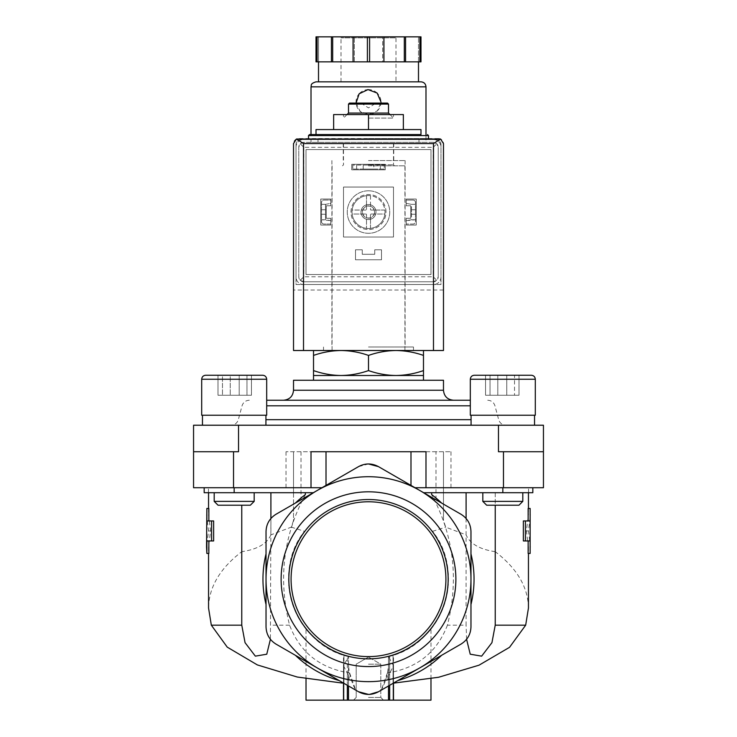 <?xml version="1.0" encoding="UTF-8"?>
<svg xmlns="http://www.w3.org/2000/svg" width="737" height="737" viewBox="0 0 737 737"><rect width="100%" height="100%" fill="white"/><g stroke="black" fill="none" stroke-linecap="round" stroke-linejoin="round"><path stroke-width="0.55" stroke-dasharray="3.69 2.76" d="M368.5 463.96L358.504 466.641C365.147 463.085 371.817 463.085 378.496 466.641L419.731 490.446A102.471 102.471 0 0 1 419.731 667.925A102.471 102.471 0 0 1 317.269 667.925L276.025 644.12C269.631 640.14 266.297 634.364 266.029 626.8L266.029 579.19A102.471 102.471 0 0 1 419.731 490.446L379.205 467.046M430.979 700.15L388.491 700.15L388.491 660.545C388.74 670.817 386.335 680.675 381.278 690.127L460.975 644.12C467.369 640.14 470.703 634.364 470.971 626.8L470.971 531.57C470.722 524.035 467.387 518.268 460.975 514.251C467.369 518.24 470.703 524.007 470.971 531.57L470.971 626.8C470.722 634.336 467.387 640.103 460.975 644.12L378.496 691.739C371.853 695.286 365.183 695.286 358.504 691.739L317.269 667.925A102.471 102.471 0 0 1 266.029 579.19L266.029 531.57C266.278 524.035 269.613 518.268 276.025 514.251L357.795 467.046M313.336 492.712L270.903 492.712L270.903 534.859L291.308 527.148L293.519 520.414L293.519 504.154L276.025 514.251C269.631 518.24 266.297 524.007 266.029 531.57L266.029 626.8C266.278 634.336 269.613 640.112 276.025 644.12L355.722 690.127C350.674 680.693 348.26 670.836 348.509 660.545L348.509 656.621L343.958 655.304C321.286 648.624 306.491 629.942 306.021 629.112C306.546 629.988 321.203 648.569 343.958 655.304C321.286 648.624 306.491 629.942 306.021 629.112C306.546 629.988 321.203 648.569 343.958 655.304L347.348 656.317C342.254 654.806 342.254 654.806 347.348 656.317C342.254 654.806 342.254 654.806 347.348 656.317L348.509 656.621A79.974 79.974 0 0 1 304.427 531.322L291.308 527.148M270.903 492.712L208.553 492.712L293.519 492.712L293.519 520.414M213.629 520.958L206.857 520.958M206.857 540.949L213.629 540.949M208.857 508.466L208.553 514.841L210.561 530.953L208.553 547.066L208.857 553.432M241.773 505.204L241.773 551.681C219.985 568.356 208.912 587.14 208.553 608.025M270.903 518.498L270.415 639.292M305.348 494.628C283.275 535.642 278.015 579.153 289.577 625.169C300.033 652.383 320.042 668.312 349.605 672.955L348.509 683.448L348.509 675.746L348.509 685.963L348.509 656.621L343.506 665.741L348.509 675.746M466.097 518.489L466.097 625.169L447.423 625.169C458.976 579.107 453.716 535.587 431.652 494.628M435.982 451.726L286.02 451.726L450.98 451.726L435.982 451.726L435.982 499.824L443.481 504.154L443.481 451.726L443.481 492.712L466.097 492.712L423.664 492.712M530.143 520.958L523.371 520.958M528.143 553.432L528.447 547.066L526.439 530.953L528.447 514.841L528.143 508.466M523.371 540.949L530.143 540.949M528.447 608.025C528.088 587.14 517.015 568.356 495.227 551.681L495.227 492.712L466.097 492.712L528.447 492.712L495.227 492.712L495.227 505.204M466.585 639.283L466.097 625.169M447.423 625.169C436.912 652.429 416.902 668.358 387.395 672.955L388.491 683.448L388.491 675.746L393.494 665.741L388.491 656.621L393.042 655.304L388.491 656.621L389.652 656.317L388.491 656.621L388.491 700.15L393.494 700.15L389.652 700.15L393.494 700.15L389.652 700.15L389.652 658.058M466.097 492.712L466.097 534.859L445.692 527.148L443.481 520.414L443.481 492.712L522.8 492.712L482.818 492.712L522.8 492.712L482.818 492.712L502.809 492.712L502.837 487.71L532.823 487.71L443.481 487.71L543.445 487.71L543.445 451.726L498.461 451.726L543.445 451.726L498.461 451.726L498.461 425.231L193.555 425.231L193.555 487.71L321.995 487.71M313.52 350.508L341.01 350.508L313.52 350.508L313.52 355.418C322.493 352.277 331.659 350.646 341.01 350.508C350.351 350.646 359.518 352.286 368.5 355.418C377.473 352.277 386.639 350.646 395.99 350.508C405.332 350.646 414.498 352.286 423.48 355.418L423.48 350.508L395.99 350.508L423.48 350.508M341.01 350.508L395.99 350.508L341.01 350.508M368.5 143.568L418.985 143.568L368.5 143.568M368.5 165.807L404.935 165.807L368.5 165.807M368.5 350.508L413.485 350.508L368.5 350.508M368.5 138.565L428.483 138.565L368.5 138.565M316.016 134.567L420.984 134.567M316.016 129.574L420.984 129.574M368.5 129.574L333.64 129.574L403.36 129.574L368.5 129.574L368.5 114.576L333.64 114.576L333.64 129.574M403.36 129.574L403.36 114.576L368.5 114.576M368.5 103.576L375.999 103.576L368.5 103.576M349.504 103.079L387.496 103.079M348.509 104.083L388.491 104.083M348.509 113.074L388.491 113.074M368.5 118.077L393.494 118.077L368.5 118.077M313.52 370.591L313.52 375.502L423.48 375.502L423.48 370.591C414.507 373.723 405.341 375.363 395.99 375.502C386.649 375.354 377.482 373.723 368.5 370.591C359.527 373.723 350.361 375.363 341.01 375.502C331.668 375.354 322.502 373.723 313.52 370.591L313.52 355.418M368.5 370.591L368.5 355.418M423.48 370.591L423.48 355.418M530.456 547.066L528.466 530.953L530.456 514.841M388.491 679.707L388.491 675.746M393.042 655.304C415.714 648.624 430.509 629.942 430.979 629.112C430.454 629.988 415.797 648.569 393.042 655.304C415.714 648.624 430.509 629.942 430.979 629.112C430.454 629.988 415.797 648.569 393.042 655.304L393.042 700.15L393.042 655.304M388.639 656.584C441.97 644.663 466.77 573.948 432.573 531.322A79.974 79.974 0 0 1 388.491 656.621L388.491 700.15L388.491 656.621L388.491 700.15L389.652 700.15L389.652 656.317C394.746 654.806 394.746 654.806 389.652 656.317C394.746 654.806 394.746 654.806 389.652 656.317L389.652 700.15M206.544 514.841L208.534 530.953L206.544 547.066M388.491 660.545L388.491 700.15L306.021 700.15M348.509 679.707L348.509 660.545M380.789 690.412L378.496 691.739C371.835 695.277 365.165 695.277 358.504 691.739L339.158 680.564A105.538 105.538 0 0 1 295.371 655.285L339.158 680.564M281.119 579.19A87.381 87.381 0 0 1 412.186 503.509A87.381 87.381 0 0 1 412.186 654.861A87.381 87.381 0 0 1 281.119 579.19M266.029 553.902L266.029 604.469A105.538 105.538 0 0 1 266.029 553.902L266.029 531.57C266.297 524.007 269.631 518.24 276.025 514.251L358.504 466.641L293.519 504.154L293.519 451.726L293.519 492.712L204.177 492.712L208.451 492.712L204.186 492.712L204.177 487.71L234.163 487.71L204.177 487.71L208.451 487.71L204.186 487.71L204.186 492.712L204.177 487.71M387.395 672.955L381.278 690.127L397.842 680.564A105.538 105.538 0 0 0 441.629 655.285L460.975 644.12C467.369 640.14 470.703 634.364 470.971 626.8L470.971 604.469A105.538 105.538 0 0 0 470.971 553.902L470.971 531.57C470.722 524.035 467.387 518.268 460.975 514.251L443.481 504.154L443.481 520.414M528.466 530.953L526.439 530.953M495.227 551.681C479.75 549.406 470.04 543.795 466.097 534.859M432.573 531.322L445.692 527.148M368.518 694.411L369.596 694.383M368.5 700.15L383.498 700.15L368.5 700.15M210.561 530.953L208.534 530.953M270.903 534.859C266.96 543.795 257.25 549.406 241.773 551.681M348.361 656.584C295.03 644.663 270.23 573.948 304.427 531.322M435.982 499.824L378.496 466.641A19.991 19.991 0 0 0 358.504 466.641M397.842 680.564L441.629 655.285M470.971 604.469L470.971 553.902M266.029 604.469L266.029 626.8C266.278 634.336 269.613 640.112 276.025 644.12L295.371 655.285M349.605 672.955L355.722 690.127M528.549 492.712L528.549 487.71L532.814 487.71L532.814 492.712L528.549 492.712L532.823 492.712L502.837 492.712M532.823 487.71L532.823 492.712L532.814 487.71L528.549 487.71M415.005 487.71L502.837 487.71M208.451 492.712L208.451 487.71M238.539 425.231L238.539 451.726L193.555 451.726M543.445 451.726L543.445 425.231L498.461 425.231M425.986 451.726L311.014 451.726M234.191 425.231L265.928 425.231L234.191 425.231M502.809 425.231L534.546 425.231L502.809 425.231M368.5 425.231L231.086 425.231L368.5 425.231M266.683 400.237L470.317 400.237M283.524 400.237L453.476 400.237M293.519 380.246L443.481 380.246M368.5 380.246L423.48 380.246L368.5 380.246M502.809 415.235L535.302 415.235L470.317 415.235L535.302 415.235L535.302 379.251L470.317 379.251L535.302 379.251L470.317 379.251L470.317 415.235L502.809 415.235M485.554 375.244L485.554 395.244L519.005 395.244L485.554 395.244L519.005 395.244L485.554 395.244L485.554 375.244L531.303 375.244L474.315 375.244L531.303 375.244M490.031 375.244L519.005 375.244L490.031 375.244L490.031 395.244L490.031 375.244M514.527 375.244L497.797 375.244L514.527 375.244L514.527 395.244L514.527 375.244M482.818 492.712L482.818 501.372L522.8 501.372L482.818 501.372L522.8 501.372L522.8 492.712M482.818 501.372L486.65 505.204L518.968 505.204L486.65 505.204L518.968 505.204L522.8 501.372M234.191 415.235L266.683 415.235L201.698 415.235L266.683 415.235L266.683 379.251L201.698 379.251L266.683 379.251L201.698 379.251L201.698 415.235L234.191 415.235M217.995 375.244L217.995 395.244L251.446 395.244L217.995 395.244L251.446 395.244L217.995 395.244L217.995 375.244L262.685 375.244L205.697 375.244L262.685 375.244M230.239 375.244L251.446 375.244L230.239 375.244L230.239 395.244L230.239 375.244M239.203 375.244L239.203 395.244L239.203 375.244L251.446 375.244L222.473 375.244L222.473 395.244L222.473 375.244M214.2 492.712L214.2 501.372L254.182 501.372L214.2 501.372L254.182 501.372L254.182 492.712M214.2 501.372L218.032 505.204L250.35 505.204L218.032 505.204L250.35 505.204L254.182 501.372M497.797 395.244L497.797 375.244L497.797 395.244M519.005 395.244L519.005 375.244L519.005 395.244M506.761 395.244L506.761 375.244L506.761 395.244M251.446 395.244L251.446 375.244L251.446 395.244M246.969 395.244L246.969 375.244L246.969 395.244M368.5 664.157L380.789 664.157L368.5 664.157M368.5 697.442L380.789 697.442L368.5 697.442M291.087 579.19A77.413 77.413 0 0 1 407.211 512.141A77.413 77.413 0 0 1 407.211 646.229A77.413 77.413 0 0 1 291.087 579.19M288.83 579.19A79.67 79.67 0 0 1 408.335 510.188A79.67 79.67 0 0 1 408.335 648.182A79.67 79.67 0 0 1 288.83 579.19M325.514 204.342L321.516 204.342L321.516 219.755L325.514 219.755L325.514 204.342L330.766 203.403L330.766 200.049L324.013 200.049A2.497 2.497 0 0 0 321.516 202.546L321.516 221.542A2.497 2.497 0 0 0 324.013 224.048L330.766 224.048L330.766 220.649L325.514 219.755L325.514 204.342L321.516 204.342L321.516 202.546A2.497 2.497 0 0 1 324.013 200.049L330.766 200.049L330.766 203.403L325.514 204.342M415.484 204.342L411.486 204.342L411.486 219.755L415.484 219.755L415.484 204.342L411.486 204.342L411.486 219.755L406.234 220.649L406.234 224.048L412.987 224.048A2.497 2.497 0 0 0 415.484 221.542L415.484 202.546A2.497 2.497 0 0 0 412.987 200.049L406.234 200.049L406.234 203.403L411.486 204.342L406.234 203.403L406.234 200.049L412.987 200.049A2.497 2.497 0 0 1 415.484 202.546L415.484 204.342M361.001 212.044A7.499 7.499 0 0 1 372.249 205.559A7.499 7.499 0 0 1 372.249 218.539A7.499 7.499 0 0 1 361.001 212.044A7.499 7.499 0 0 1 368.5 204.545A7.499 7.499 0 0 1 375.999 212.044A7.499 7.499 0 0 1 368.5 219.543A7.499 7.499 0 0 1 361.001 212.044M301.018 139.569A5.002 5.002 0 0 0 296.025 144.572L296.025 284.528L440.975 284.528L440.975 144.572A5.002 5.002 0 0 0 435.982 139.569L301.018 139.569A5.002 5.002 0 0 0 296.025 144.572L296.025 284.528L440.975 284.528L440.975 144.572A5.002 5.002 0 0 0 435.982 139.569L301.018 139.569M380.375 165.06L352.756 165.06L384.244 165.06L384.244 169.059L352.756 169.059L384.244 169.059L384.244 165.06L380.375 165.06L380.375 169.059M352.756 165.06L352.756 169.059L352.756 165.06M438.478 138.565L298.522 138.565A5.002 5.002 0 0 0 293.519 143.568L293.519 350.508L443.481 350.508L443.481 143.568A5.002 5.002 0 0 0 438.478 138.565M443.481 290.028L293.519 290.028M356.625 165.06L356.625 169.059M373.797 165.06L363.203 165.06L373.797 165.06L373.797 169.059L363.203 169.059L373.797 169.059M321.516 211.998L321.516 209.75L321.516 211.998M321.516 221.542L321.516 219.755L330.766 220.649L330.766 224.048L324.013 224.048A2.497 2.497 0 0 1 321.516 221.542M325.514 211.998L325.514 209.75L325.514 211.998M411.486 211.998L411.486 209.75L411.486 211.998M406.234 220.649L415.484 219.755L415.484 221.542A2.497 2.497 0 0 1 412.987 224.048L406.234 224.048L406.234 220.649M415.484 211.998L415.484 209.75L415.484 211.998M362.355 212.044A6.145 6.145 0 0 1 371.577 206.728A6.145 6.145 0 0 1 371.577 217.369A6.145 6.145 0 0 1 362.355 212.044A6.145 6.145 0 0 1 371.577 206.728A6.145 6.145 0 0 1 371.577 217.369A6.145 6.145 0 0 1 362.355 212.044M368.5 160.565L405.11 160.565L368.5 160.565M368.5 347.007L413.485 347.007L368.5 347.007M425.986 142.315L311.014 142.315L425.986 142.315L425.986 134.567M356.045 103.079L360.209 111.425L368.997 114.567L377.51 110.743L380.992 102.084A12.492 12.492 0 0 0 377.335 93.24M366.501 214.55A0.497 0.497 0 0 0 366.003 214.043A0.497 0.497 0 0 1 366.501 214.55L366.501 228.424L366.501 214.55M352.129 214.043A16.5 16.5 0 0 0 384.871 214.043L370.997 214.043A0.497 0.497 0 0 0 370.499 214.55A0.497 0.497 0 0 1 370.997 214.043L384.871 214.043A16.5 16.5 0 0 0 360.255 197.765A16.5 16.5 0 0 0 360.255 226.333A16.5 16.5 0 0 0 384.871 210.045A16.5 16.5 0 0 0 370.499 195.674L370.499 209.548A0.497 0.497 0 0 0 370.997 210.045A0.497 0.497 0 0 1 370.499 209.548L370.499 195.674A16.5 16.5 0 0 0 352.129 210.045L366.003 210.045A0.497 0.497 0 0 0 366.501 209.548A0.497 0.497 0 0 1 366.003 210.045L352.129 210.045A16.5 16.5 0 0 0 352.129 214.043L366.003 214.043L352.129 214.043M366.501 195.674L366.501 209.548L366.501 195.674M384.871 210.045L370.997 210.045L384.871 210.045M351.752 169.814L385.248 169.814L385.248 164.314L351.752 164.314L351.752 169.814L351.752 164.314L385.248 164.314L385.248 169.814L351.752 169.814L351.752 164.314L385.248 164.314L385.248 169.814L351.752 169.814L351.752 164.314L385.248 164.314L385.248 169.814L351.752 169.814M406.234 225.043L416.239 225.043L416.239 199.054L406.234 199.054L406.234 205.798L410.739 205.798L410.739 218.299L406.234 218.299L406.234 225.043L406.234 218.299L410.739 218.299L410.739 205.798L406.234 205.798L406.234 199.054L416.239 199.054L416.239 225.043L406.234 225.043L406.234 218.299L410.739 218.299L410.739 205.798L406.234 205.798L406.234 199.054L416.239 199.054L416.239 225.043L406.234 225.043L406.234 218.299L410.739 218.299L410.739 205.798L406.234 205.798L406.234 199.054L416.239 199.054L416.239 225.043L406.234 225.043M430.979 274.533L306.021 274.533L306.021 149.565L430.979 149.565L430.979 274.533L306.021 274.533L306.021 149.565L430.979 149.565L430.979 274.533M355.501 259.783L381.499 259.783L381.499 249.788L374.746 249.788L374.746 254.283L362.254 254.283L362.254 249.788L355.501 249.788L355.501 259.783L355.501 249.788L362.254 249.788L362.254 254.283L374.746 254.283L374.746 249.788L381.499 249.788L381.499 259.783L355.501 259.783L355.501 249.788L362.254 249.788L362.254 254.283L374.746 254.283L374.746 249.788L381.499 249.788L381.499 259.783L355.501 259.783L355.501 249.788L362.254 249.788L362.254 254.283L374.746 254.283L374.746 249.788L381.499 249.788L381.499 259.783L355.501 259.783M320.761 225.043L330.766 225.043L330.766 218.299L326.261 218.299L326.261 205.798L330.766 205.798L330.766 199.054L320.761 199.054L320.761 225.043L320.761 199.054L330.766 199.054L330.766 205.798L326.261 205.798L326.261 218.299L330.766 218.299L330.766 225.043L320.761 225.043L320.761 199.054L330.766 199.054L330.766 205.798L326.261 205.798L326.261 218.299L330.766 218.299L330.766 225.043L320.761 225.043L320.761 199.054L330.766 199.054L330.766 205.798L326.261 205.798L326.261 218.299L330.766 218.299L330.766 225.043L320.761 225.043M343.506 237.038L393.494 237.038L393.494 187.051L343.506 187.051L343.506 237.038L343.506 187.051L393.494 187.051L393.494 237.038L343.506 237.038M419.887 36.85L419.887 61.844L393.494 61.844L420.984 61.844L420.984 36.85L316.016 36.85L318.513 36.85L316.016 36.85L316.016 61.844L343.506 61.844L316.016 61.844L316.016 36.85L316.016 61.844L318.513 61.844L318.513 36.85L318.513 61.844L393.494 61.844L369.596 61.844L369.596 36.85M353.078 36.85L354.331 36.85L353.078 36.85L353.078 61.844L404.318 61.844L404.318 36.85M396.994 36.85L340.006 36.85L396.994 36.85L395.99 37.854L341.01 37.854L395.99 37.854L395.99 81.835L341.01 81.835L395.99 81.835M317.113 61.844L317.113 36.85M369.596 61.844L367.404 61.844L367.404 36.85M367.404 61.844L353.078 61.844M419.887 61.844L404.318 61.844M382.669 61.844L383.922 61.844L382.669 61.844L382.669 36.85L382.669 61.844M385.995 212.044A17.495 17.495 0 0 0 359.748 196.899A17.495 17.495 0 0 0 359.748 227.199A17.495 17.495 0 0 0 385.995 212.044A17.495 17.495 0 0 0 359.748 196.899A17.495 17.495 0 0 0 359.748 227.199A17.495 17.495 0 0 0 385.995 212.044M303.773 281.774L433.227 281.774L303.773 281.774A5.002 5.002 0 0 1 298.771 276.78L298.771 147.317L298.771 276.78L300.235 280.309L303.773 281.774M433.227 281.774L436.765 280.309L438.229 276.78A5.002 5.002 0 0 1 433.227 281.774M303.773 142.315L300.235 143.779L298.771 147.317A5.002 5.002 0 0 1 303.773 142.315L433.227 142.315A5.002 5.002 0 0 1 438.229 147.317L436.765 143.779L433.227 142.315L303.773 142.315M438.229 147.317L438.229 276.78L438.229 147.317M300.235 143.779L303.773 147.317L433.227 147.317L433.227 276.78L436.765 280.309M433.227 147.317L436.765 143.779M300.235 280.309L303.773 276.78L433.227 276.78M420.984 81.835L316.016 81.835M418.487 81.835L318.513 81.835L418.487 81.835M354.331 61.844L354.331 36.85L354.331 61.844M420.984 61.844L420.984 36.85L420.984 61.844M418.487 61.844L418.487 36.85L418.487 61.844M405.562 61.844L405.562 36.85M383.922 61.844L383.922 36.85M331.438 61.844L331.438 36.85M332.682 61.844L332.682 36.85M433.485 284.528L303.515 284.528A7.499 7.499 0 0 1 296.025 277.029L296.025 147.068A7.499 7.499 0 0 1 303.515 139.569L433.485 139.569A7.499 7.499 0 0 1 440.975 147.068L440.975 277.029A7.499 7.499 0 0 1 433.485 284.528L303.515 284.528A7.499 7.499 0 0 1 296.025 277.029L296.025 147.068A7.499 7.499 0 0 1 303.515 139.569L433.485 139.569A7.499 7.499 0 0 1 440.975 147.068L440.975 277.029A7.499 7.499 0 0 1 433.485 284.528M368.5 190.8A21.244 21.244 0 0 1 386.897 222.666A21.244 21.244 0 0 1 350.103 222.666A21.244 21.244 0 0 1 368.5 190.8A21.244 21.244 0 0 1 386.897 222.666A21.244 21.244 0 0 1 350.103 222.666A21.244 21.244 0 0 1 368.5 190.8M375.999 212.044A7.499 7.499 0 0 0 364.751 205.559A7.499 7.499 0 0 0 364.751 218.539A7.499 7.499 0 0 0 375.999 212.044M374.47 212.044A5.97 5.97 0 0 0 365.515 206.885A5.97 5.97 0 0 0 365.515 217.212A5.97 5.97 0 0 0 374.47 212.044M370.499 228.424L370.499 214.55L370.499 228.424M377.206 93.12A12.492 12.492 0 0 0 368.795 89.592M368.509 89.582A12.492 12.492 0 0 0 359.665 93.24M359.536 93.378A12.492 12.492 0 0 0 368.5 114.576A12.492 12.492 0 0 0 380.992 102.084M289.577 625.169L270.903 625.169M368.5 164.812L393.494 164.812L368.5 164.812M308.517 135.571L428.483 135.571M389.652 685.299L389.652 673.434M347.348 685.299L347.348 673.434M347.348 700.15L347.348 658.058M343.958 700.15L343.958 655.304L343.958 700.15M301.018 451.726L301.018 499.824M234.163 492.712L234.163 487.71M450.98 451.726L450.98 487.71M286.02 451.726L286.02 487.71M503.463 451.726L503.463 487.71M233.537 451.726L233.537 487.71M265.928 419.675L471.072 419.675M266.683 405.801L470.317 405.801M293.519 390.242L443.481 390.242M425.986 86.837L311.014 86.837M303.773 147.317L303.773 276.78M208.553 508.466L208.553 514.841M208.553 547.066L208.553 553.432M528.447 508.466L528.447 514.841M528.447 547.066L528.447 553.432M343.506 143.568L343.506 164.812L342.512 165.807M393.494 143.568L393.494 164.812L394.488 165.807M332.065 165.807L332.065 350.508M404.935 165.807L404.935 350.508M318.015 138.565L318.015 143.568L318.015 138.565M418.985 138.565L418.985 143.568L418.985 138.565M361.001 103.079L368.5 107.906L375.999 103.079M347.007 114.576L343.506 118.077L343.506 114.576M389.993 114.576L393.494 118.077L393.494 114.576M393.494 683.162L393.494 665.741M430.979 678.722L430.979 629.112M393.494 700.15L393.494 655.156M343.506 683.153L343.506 665.741M306.021 678.722L306.021 629.112M343.506 700.15L343.506 655.156M487.71 400.237C491.376 400.458 493.79 402.319 494.951 405.801L498.673 419.675C499.833 423.158 502.247 425.009 505.914 425.231M249.29 400.237C245.624 400.458 243.21 402.319 242.049 405.801L238.327 419.675C237.167 423.158 234.753 425.009 231.086 425.231M471.072 415.235L471.072 425.231M534.546 415.235L534.546 425.231M202.454 415.235L202.454 425.231M265.928 415.235L265.928 425.231M368.5 657.063L356.211 664.157L356.211 697.442L353.502 700.15L356.211 697.442L356.211 664.157L368.5 657.063L380.789 664.157L380.789 697.442L383.498 700.15L380.789 697.442L380.789 664.157L368.5 657.063M363.203 165.06L363.203 169.059M415.484 209.75L411.486 209.75M415.484 214.246L411.486 214.246M325.514 209.75L321.516 209.75M325.514 214.246L321.516 214.246M343.258 143.568L343.258 160.565M393.742 143.568L393.742 160.565M331.89 160.565L331.89 347.007M405.11 160.565L405.11 347.007M323.515 347.007L323.515 350.508M413.485 347.007L413.485 350.508M311.014 142.315L311.014 134.567M341.01 81.835L341.01 37.854L340.006 36.85"/><path stroke-width="1.11" d="M357.795 467.046L358.504 466.641C365.147 463.085 371.817 463.085 378.496 466.641L379.205 467.046M368.5 463.96L378.496 466.641L460.975 514.251C467.369 518.24 470.703 524.007 470.971 531.57L470.971 626.8C470.722 634.336 467.387 640.103 460.975 644.12L378.496 691.739C371.853 695.286 365.183 695.286 358.504 691.739L276.025 644.12C269.631 640.14 266.297 634.364 266.029 626.8L266.029 579.19A102.471 102.471 0 0 1 317.269 490.446L358.504 466.641M276.025 514.251L317.269 490.446A102.471 102.471 0 0 1 470.971 579.19A102.471 102.471 0 0 1 317.269 667.925A102.471 102.471 0 0 1 266.029 579.19L266.029 531.57C266.278 524.035 269.613 518.268 276.025 514.251M211.565 520.958L213.629 520.958L213.629 540.949L206.857 540.949L206.857 553.432L206.544 547.066L206.857 508.466L206.857 520.958L211.565 520.958L211.565 540.949M208.857 540.949L208.857 553.432L206.857 553.432M206.857 508.466L208.857 508.466L208.857 520.958M241.773 505.204L241.773 625.169L211.326 625.169L208.553 608.025L208.553 553.432M270.415 639.292L266.757 654.216L255.343 656.142L245.053 642.664L241.773 625.169M211.326 625.169L227.236 647.132L257.37 664.931L297.297 677.036L342.438 683.088M270.903 492.712L270.903 518.498M305.348 492.712L305.348 494.628A105.538 105.538 0 0 0 295.371 503.085M466.097 492.712L466.097 518.489M431.652 492.712L431.652 494.628A105.538 105.538 0 0 1 441.629 503.085M530.143 508.466L530.143 520.958L525.435 520.958L525.435 540.949L530.143 540.949L530.143 553.432L530.143 508.466L528.143 508.466L528.143 520.958M528.143 540.949L528.143 553.432L530.143 553.432M525.435 520.958L523.371 520.958L523.371 540.949L525.435 540.949M495.227 505.204L495.227 625.169L491.938 642.673L481.639 656.151L470.234 654.198L466.585 639.283M528.447 553.432L528.447 608.025L525.674 625.169L495.227 625.169M393.337 683.171L438.626 677.257L479.013 665.189L509.525 647.335L525.674 625.169M423.48 350.508L423.48 355.418C414.507 352.277 405.341 350.646 395.99 350.508C386.649 350.646 377.482 352.286 368.5 355.418C359.527 352.277 350.361 350.646 341.01 350.508C331.668 350.646 322.502 352.286 313.52 355.418L313.52 350.508M420.984 134.567L309.522 134.567L316.016 134.567L316.016 129.574L420.984 129.574L420.984 134.567M333.64 129.574L333.64 114.576L403.36 114.576L403.36 129.574M368.5 129.574L368.5 114.576M348.509 104.083L388.491 104.083L387.496 103.079L349.504 103.079L348.509 104.083L348.509 113.074L347.007 114.576M388.491 104.083L388.491 113.074L348.509 113.074M313.52 370.591C322.493 373.723 331.659 375.363 341.01 375.502L313.52 375.502L313.52 355.418M423.48 370.591L423.48 375.502L341.01 375.502C350.351 375.354 359.518 373.723 368.5 370.591C377.473 373.723 386.639 375.363 395.99 375.502C405.332 375.354 414.498 373.723 423.48 370.591L423.48 355.418M368.5 370.591L368.5 355.418M430.979 678.722L430.979 700.15L388.491 700.15L388.491 685.963L388.491 700.15L348.509 700.15L348.509 685.963L348.509 700.15L347.348 700.15L347.348 685.299M306.021 678.722L306.021 700.15L347.348 700.15M348.509 700.15L348.509 685.963L348.509 700.15M369.596 694.383L378.496 691.739L380.789 690.412M355.722 690.127L358.504 691.739L368.518 694.411M397.842 680.564A105.538 105.538 0 0 0 441.629 655.285M470.971 604.469A105.538 105.538 0 0 0 470.971 553.902M281.119 579.19A87.381 87.381 0 0 1 368.5 491.809A87.381 87.381 0 0 1 455.881 579.19A87.381 87.381 0 0 1 368.5 666.57A87.381 87.381 0 0 1 281.119 579.19M266.029 553.902A105.538 105.538 0 0 0 266.029 604.469M295.371 655.285A105.538 105.538 0 0 0 339.158 680.564M423.664 492.712L532.823 492.712L532.823 487.71M204.177 487.71L204.177 492.712L313.336 492.712M238.539 425.231L238.539 451.726L193.555 451.726L193.555 425.231L498.461 425.231L498.461 451.726L543.445 451.726L543.445 487.71L415.005 487.71M193.555 451.726L193.555 487.71L321.995 487.71M498.461 425.231L543.445 425.231L543.445 451.726M470.317 400.237L266.683 400.237M453.476 400.237L283.524 400.237C289.595 399.647 292.93 396.313 293.519 390.242L443.481 390.242C444.07 396.313 447.405 399.647 453.476 400.237M443.481 390.242L443.481 380.246L293.519 380.246L293.519 390.242M531.303 375.244C533.726 375.483 535.062 376.819 535.302 379.251C535.062 376.819 533.726 375.483 531.303 375.244L474.315 375.244C471.892 375.483 470.556 376.819 470.317 379.251L535.302 379.251L535.302 415.235L470.317 415.235L470.317 379.251C470.556 376.819 471.892 375.483 474.315 375.244L485.554 375.244M522.8 492.712L522.8 501.372L482.818 501.372L482.818 492.712M522.8 501.372L518.968 505.204L486.65 505.204L482.818 501.372M262.685 375.244C265.108 375.483 266.444 376.819 266.683 379.251C266.444 376.819 265.108 375.483 262.685 375.244L205.697 375.244C203.274 375.483 201.938 376.819 201.698 379.251L266.683 379.251L266.683 415.235L201.698 415.235L201.698 379.251C201.938 376.819 203.274 375.483 205.697 375.244L217.995 375.244M222.473 375.244L239.203 375.244M254.182 492.712L254.182 501.372L214.2 501.372L214.2 492.712M254.182 501.372L250.35 505.204L218.032 505.204L214.2 501.372M368.5 656.603A77.413 77.413 0 0 0 435.539 540.479A77.413 77.413 0 0 0 301.461 540.479A77.413 77.413 0 0 0 368.5 656.603M368.5 658.86A79.67 79.67 0 0 0 437.492 539.355A79.67 79.67 0 0 0 299.508 539.355A79.67 79.67 0 0 0 368.5 658.86M326.012 485.397L326.012 451.726L311.014 451.726L311.014 487.71M326.012 451.726L410.988 451.726L410.988 485.397M425.986 487.71L425.986 451.726L410.988 451.726M440.551 139.017L296.449 139.017L303.515 143.568L303.515 350.508L443.481 350.508L443.481 143.568L440.551 139.017L433.485 143.568L433.485 350.508M296.449 139.017L293.519 143.568L293.519 350.508L303.515 350.508M425.986 134.567L425.986 86.837C425.682 83.797 424.024 82.129 420.984 81.835L316.016 81.835C309.678 83.815 311.742 85.428 311.014 86.837L425.986 86.837M380.992 102.084L377.16 93.065L368.003 89.592L359.149 93.792L356.045 103.079M317.113 36.85L317.113 61.844L316.016 61.844L316.016 36.85L420.984 36.85L420.984 61.844L419.887 61.844L419.887 36.85M317.113 61.844L369.596 61.844L369.596 36.85M367.404 61.844L367.404 36.85M369.596 61.844L419.887 61.844M418.487 81.835L418.487 61.844M331.438 61.844L331.438 36.85M332.682 61.844L332.682 36.85M353.078 61.844L353.078 36.85M383.922 61.844L383.922 36.85M404.318 61.844L404.318 36.85M405.562 61.844L405.562 36.85M428.483 138.565L428.483 135.571L308.517 135.571L308.517 138.565M389.652 700.15L389.652 685.299M502.837 492.712L502.837 487.71M234.163 492.712L234.163 487.71M503.463 451.726L503.463 487.71M233.537 451.726L233.537 487.71M471.072 419.675L265.928 419.675M470.317 405.801L266.683 405.801M433.485 143.568L303.515 143.568M208.553 492.712L208.553 508.466M528.447 492.712L528.447 508.466M428.483 135.571L427.478 134.567M308.517 135.571L309.522 134.567M388.491 113.074L389.993 114.576M393.494 700.15L393.494 683.162M343.506 700.15L343.506 683.153M313.52 375.502L313.52 380.246M423.48 375.502L423.48 380.246M471.072 415.235L471.072 425.231M534.546 415.235L534.546 425.231M202.454 415.235L202.454 425.231M265.928 415.235L265.928 425.231M311.014 134.567L311.014 86.837M318.513 81.835L318.513 61.844"/></g></svg>
